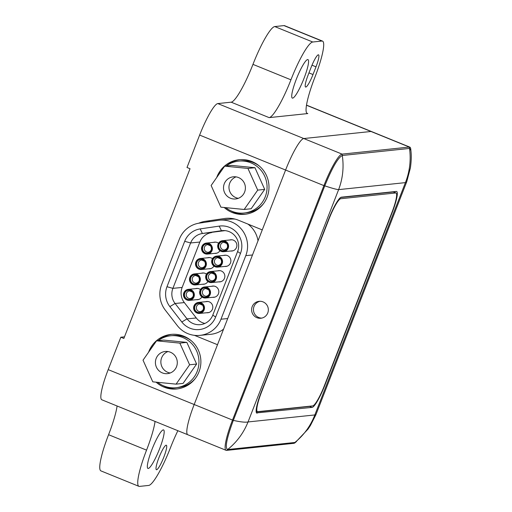 <?xml version="1.0" encoding="UTF-8"?>
<svg xmlns="http://www.w3.org/2000/svg" width="512" height="512" viewBox="0 0 512 512"><rect width="100%" height="100%" fill="white"/><g stroke="black" fill="none" stroke-linecap="round" stroke-linejoin="round"><path stroke-width="0.77" d="M322.541 41.114A39.898 6.56 112.1 0 0 321.952 41.043L312.742 42.01A39.898 6.56 112.1 0 0 290.938 79.814A39.898 6.56 -67.9 0 1 269.133 117.619L307.808 113.562A39.898 6.56 -67.9 0 1 307.219 113.485A39.898 6.56 -67.9 0 1 314.88 77.299A39.898 6.56 112.1 0 0 322.541 41.114L284.57 25.677A39.898 6.56 112.1 0 0 283.974 25.6L274.771 26.566A39.898 6.56 112.1 0 0 252.96 64.371A39.898 6.56 -67.9 0 1 231.155 102.176L217.798 103.578A33.248 5.466 112.1 0 0 199.629 135.085L186.995 167.488L190.029 168.723L123.853 338.458L120.819 337.222L124.486 336.838M117.101 405.997A39.898 6.56 -67.9 0 1 108.576 434.701A39.898 6.56 112.1 0 0 100.915 470.886L138.893 486.323A39.898 6.56 112.1 0 0 139.482 486.4L148.691 485.434A39.898 6.56 112.1 0 0 170.496 447.629A39.898 6.56 -67.9 0 1 177.862 430.707M120.819 337.222L108.186 369.626A33.248 5.466 112.1 0 0 101.798 399.776L187.77 434.733M194.419 335.328L217.498 344.71L194.157 404.582A33.248 5.466 112.1 0 0 187.776 434.739A33.248 5.466 -67.9 0 1 194.157 404.582L285.6 170.042L262.259 229.914L238.413 220.211A27.597 27.117 84 0 0 225.549 218.381A27.597 27.117 84 0 0 224.467 218.522L226.63 218.291M198.682 223.226A27.597 27.117 84 0 1 205.427 221.306L224.467 218.522M148.602 352.198A27.43 26.95 84 0 1 171.066 334.4A27.43 26.95 84 0 1 200.736 358.867A27.43 26.95 84 0 1 176.794 388.954A27.43 26.95 84 0 1 164.006 387.136A27.43 26.95 84 0 1 156.083 382.163M216.704 177.523A27.43 26.95 84 0 1 239.168 159.725A27.43 26.95 84 0 1 268.838 184.192A27.43 26.95 84 0 1 244.896 214.285A27.43 26.95 84 0 1 232.102 212.467A27.43 26.95 84 0 1 224.186 207.488M231.168 210.95A27.43 26.95 -96 0 0 233.946 212.275A27.43 26.95 -96 0 0 245.811 214.17M240.09 159.648A27.43 26.95 -96 0 0 226.438 165.837M163.066 385.626A27.43 26.95 -96 0 0 165.843 386.944A27.43 26.95 -96 0 0 177.709 388.845M171.994 334.317A27.43 26.95 -96 0 0 158.336 340.506M163.283 429.888A20.781 3.418 -67.9 0 1 163.59 429.926A20.781 3.418 -67.9 0 1 158.925 450.458A20.781 3.418 -67.9 0 1 147.936 468.422A20.781 3.418 -67.9 0 1 152.256 448.73A20.781 3.418 -67.9 0 1 163.283 429.888M166.144 445.197A13.216 2.17 -67.9 0 1 166.336 445.222A13.216 2.17 -67.9 0 1 163.373 458.285A13.216 2.17 -67.9 0 1 156.384 469.709A13.216 2.17 -67.9 0 1 159.13 457.184A13.216 2.17 -67.9 0 1 166.144 445.197M155.072 421.44A39.898 6.56 -67.9 0 1 146.554 450.138A39.898 6.56 112.1 0 0 138.893 486.323M307.667 59.558A20.781 3.418 -67.9 0 1 307.974 59.597A20.781 3.418 -67.9 0 1 303.309 80.134A20.781 3.418 -67.9 0 1 292.32 98.093A20.781 3.418 -67.9 0 1 296.64 78.406A20.781 3.418 -67.9 0 1 307.667 59.558M316.006 66.822L312.998 74.541A13.216 2.17 -67.9 0 1 305.581 87.04A13.216 2.17 -67.9 0 1 308.115 75.053L311.123 67.334A13.216 2.17 -67.9 0 1 318.547 54.835A13.216 2.17 -67.9 0 1 316.006 66.822L312 65.19M410.893 150.323L410.746 149.03A33.248 5.466 112.1 0 0 409.818 147.123A33.248 5.466 112.1 0 0 409.331 147.066L342.093 154.118L303.77 138.534A33.248 5.466 112.1 0 0 285.6 170.042A33.248 5.466 -67.9 0 1 303.77 138.534L371.008 131.482L303.77 138.534L217.798 103.578M205.6 301.715A5.651 5.555 84.4 0 1 212.755 307.917A5.651 5.555 84.4 0 1 206.682 312.736M208.742 244.013A4.902 4.819 84.4 0 1 209.965 252.416A4.902 4.819 84.4 0 1 202.202 249.261A4.902 4.819 84.4 0 1 208.742 244.013M201.914 246.509A5.536 5.44 84.4 0 1 212.384 248.032A5.536 5.44 84.4 0 1 207.507 254.074A5.536 5.44 84.4 0 1 201.914 246.509M189.869 277.37A5.536 5.44 84.4 0 1 200.346 278.893A5.536 5.44 84.4 0 1 195.469 284.934A5.536 5.44 84.4 0 1 189.869 277.37M196.704 274.874A4.902 4.819 84.4 0 1 197.92 283.277A4.902 4.819 84.4 0 1 190.157 280.122A4.902 4.819 84.4 0 1 196.704 274.874M195.891 261.939A5.536 5.44 84.4 0 1 206.362 263.462A5.536 5.44 84.4 0 1 201.491 269.504A5.536 5.44 84.4 0 1 195.891 261.939M202.726 259.443A4.902 4.819 84.4 0 1 203.942 267.846A4.902 4.819 84.4 0 1 196.179 264.691A4.902 4.819 84.4 0 1 202.726 259.443M200.013 290.432A5.536 5.44 84.4 0 1 210.49 291.962A5.536 5.44 84.4 0 1 205.613 297.997A5.536 5.44 84.4 0 1 200.013 290.432M206.848 287.936A4.902 4.819 84.4 0 1 208.064 296.346A4.902 4.819 84.4 0 1 200.307 293.19A4.902 4.819 84.4 0 1 206.848 287.936M212.058 259.571A5.536 5.44 84.4 0 1 222.528 261.101A5.536 5.44 84.4 0 1 217.651 267.136A5.536 5.44 84.4 0 1 212.058 259.571M218.893 257.075A4.902 4.819 84.4 0 1 220.109 265.485A4.902 4.819 84.4 0 1 212.346 262.33A4.902 4.819 84.4 0 1 218.893 257.075M183.853 292.8A5.536 5.44 84.4 0 1 194.323 294.323A5.536 5.44 84.4 0 1 189.446 300.365A5.536 5.44 84.4 0 1 183.853 292.8M190.682 290.304A4.902 4.819 84.4 0 1 191.904 298.707A4.902 4.819 84.4 0 1 184.141 295.552A4.902 4.819 84.4 0 1 190.682 290.304M227.699 318.554L220.986 319.206A25.933 25.485 84.4 0 1 199.821 335.386A25.933 25.485 84.4 0 1 177.306 325.606L165.357 310.214A25.933 25.485 84.4 0 1 161.645 284.55L179.36 239.149A25.933 25.485 84.4 0 1 199.341 223.123L218.381 220.333A25.933 25.485 84.4 0 1 219.565 220.192A25.933 25.485 84.4 0 1 245.792 255.635L252.486 254.976M223.565 329.152A25.933 25.485 84.4 0 1 210.592 334.33L199.821 335.386M240.454 253.466A20.09 19.744 -95.6 0 0 219.213 226.112L200.179 228.902A20.09 19.744 -95.6 0 0 184.698 241.318L166.982 286.72A20.09 19.744 -95.6 0 0 169.862 306.605L181.811 321.99A20.09 19.744 -95.6 0 0 215.648 317.037L240.454 253.466L237.6 251.533A15.296 15.027 -95.6 0 0 221.434 230.714L202.394 233.504L225.05 230.63M211.642 232.595A15.296 15.027 -95.6 0 0 199.853 242.048L182.144 287.45A15.296 15.027 -95.6 0 0 184.333 302.586L175.085 303.488L187.034 318.88L196.282 317.971A15.296 15.027 -95.6 0 0 204.864 323.45M181.811 321.99L187.034 318.88A15.296 15.027 -95.6 0 0 212.794 315.104L215.648 317.037M195.456 288.653A5.651 5.555 84.4 0 1 200.454 289.549M201.882 296.96A5.651 5.555 84.4 0 1 196.538 299.674M223.661 255.424A5.651 5.555 84.4 0 1 230.822 261.626A5.651 5.555 84.4 0 1 224.742 266.445M211.622 286.285A5.651 5.555 84.4 0 1 218.778 292.486A5.651 5.555 84.4 0 1 212.698 297.306M207.494 257.792A5.651 5.555 84.4 0 1 212.493 258.688M213.926 266.099A5.651 5.555 84.4 0 1 208.576 268.806M201.478 273.222A5.651 5.555 84.4 0 1 206.477 274.118M207.904 281.53A5.651 5.555 84.4 0 1 202.554 284.243M229.683 239.994A5.651 5.555 84.4 0 1 236.838 246.195A5.651 5.555 84.4 0 1 230.765 251.014M218.074 244.141A5.536 5.44 84.4 0 1 228.55 245.664A5.536 5.44 84.4 0 1 223.674 251.706A5.536 5.44 84.4 0 1 218.074 244.141M224.909 241.645A4.902 4.819 84.4 0 1 226.125 250.054A4.902 4.819 84.4 0 1 218.368 246.893A4.902 4.819 84.4 0 1 224.909 241.645M217.638 270.854A5.651 5.555 84.4 0 1 224.8 277.056A5.651 5.555 84.4 0 1 218.72 281.875M206.035 275.002A5.536 5.44 84.4 0 1 216.506 276.531A5.536 5.44 84.4 0 1 211.635 282.566A5.536 5.44 84.4 0 1 206.035 275.002M212.87 272.506A4.902 4.819 84.4 0 1 214.086 280.915A4.902 4.819 84.4 0 1 206.323 277.76A4.902 4.819 84.4 0 1 212.87 272.506M213.517 242.362A5.651 5.555 84.4 0 1 218.515 243.258M219.942 250.669A5.651 5.555 84.4 0 1 214.598 253.376M193.997 305.862A5.536 5.44 84.4 0 1 204.467 307.392A5.536 5.44 84.4 0 1 199.59 313.427A5.536 5.44 84.4 0 1 193.997 305.862M200.826 303.366A4.902 4.819 84.4 0 1 202.048 311.776A4.902 4.819 84.4 0 1 194.285 308.621A4.902 4.819 84.4 0 1 200.826 303.366M169.862 306.605L175.085 303.488A15.296 15.027 84.4 0 1 172.896 288.352L190.611 242.957A15.296 15.027 84.4 0 1 202.394 233.504L200.179 228.902M196.282 317.971L184.333 302.586M237.6 251.533L212.794 315.104M220.986 319.206L245.792 255.635M219.565 220.192L230.342 219.136A25.933 25.485 84.4 0 1 235.162 219.13M247.949 224.096A25.933 25.485 84.4 0 1 258.016 240.794M257.152 413.152A23.27 3.827 -67.9 0 1 256.806 413.114A23.27 3.827 -67.9 0 1 261.274 392L328.634 219.238A23.27 3.827 -67.9 0 1 341.35 197.184L396.301 191.424A23.27 3.827 -67.9 0 1 396.646 191.462A23.27 3.827 -67.9 0 1 392.173 212.57L324.819 385.338A23.27 3.827 -67.9 0 1 312.096 407.392L256.531 412.902M310.31 406.15A23.27 3.827 -67.9 0 1 309.67 406.4L256.192 412.013M394.829 191.578A23.27 3.827 -67.9 0 1 394.906 192.55M256.896 317.683A8.506 8.358 84 0 1 259.091 301.325A8.506 8.358 84 0 1 268.294 308.915A8.506 8.358 84 0 1 256.896 317.683M260.019 301.28A8.506 8.358 -96 0 0 261.779 318.099M248.038 421.952C243.622 432.954 236.826 442.144 227.648 449.53L294.88 442.477C303.917 435.104 310.566 425.933 314.835 414.944L315.891 414.746L406.746 181.722L405.414 182.624C409.728 171.584 411.104 160.186 409.523 148.429L342.291 155.482C344.013 167.219 342.79 178.605 338.618 189.626C336.518 189.472 331.904 188.211 324.768 185.856L233.325 420.397C240.749 422.016 245.651 422.534 248.038 421.952L338.618 189.626L405.414 182.624L314.835 414.944L248.038 421.952M406.765 181.664L410.374 168.026C411.36 161.139 411.526 155.251 410.867 150.355L409.523 148.429L409.331 147.066L371.008 131.482A33.248 5.466 -67.9 0 1 371.501 131.546L409.818 147.123M199.629 135.085L323.917 185.619A33.248 5.466 112.1 0 1 342.093 154.118L342.291 155.482C338.003 157.645 332.166 167.77 324.768 185.856L323.917 185.619L232.474 420.16A33.248 5.466 112.1 0 0 226.093 450.317A33.248 5.466 112.1 0 0 226.586 450.381L293.818 443.328A33.248 5.466 112.1 0 0 295.322 442.547L308.038 429.114L310.458 425.44L315.891 414.746M293.818 443.328L296.333 441.715M108.186 369.626L233.325 420.397C226.643 438.406 224.749 448.115 227.648 449.53L226.586 450.381M328.941 219.206L261.562 392.026A21.613 3.552 112.1 0 0 257.414 411.629A21.613 3.552 112.1 0 0 257.728 411.667L312.678 405.901A21.613 3.552 112.1 0 0 324.486 385.427L391.866 212.608A21.613 3.552 112.1 0 0 396.019 193.005A21.613 3.552 112.1 0 0 395.699 192.966L340.749 198.726A21.613 3.552 112.1 0 0 328.941 219.206L328.685 219.104M396.019 193.005L393.587 192.019A21.613 3.552 112.1 0 0 393.267 191.974L340.608 197.498M167.962 351.546A11.136 10.944 -96 0 0 170.208 372.992M170.381 352.218A11.136 10.944 84 0 1 167.514 373.632A11.136 10.944 84 0 1 155.469 363.693A11.136 10.944 84 0 1 170.381 352.218M157.613 382.31A26.099 25.645 -96 0 0 163.872 385.965A26.099 25.645 -96 0 0 176.038 387.699A26.099 25.645 -96 0 0 198.822 359.066A26.099 25.645 -96 0 0 170.592 335.782A26.099 25.645 -96 0 0 158.144 340.646M153.894 344.627A26.099 25.645 -96 0 0 151.085 348.646M186.848 342.381L163.558 340.077L156.563 340.813L143.027 360.173L152.781 381.837L176.077 384.141L183.072 383.405L196.608 364.045L186.848 342.381L179.853 343.117L156.563 340.813M176.038 387.699L178.496 387.443A26.099 25.645 -96 0 0 195.283 378.496M191.328 340.794A26.099 25.645 -96 0 0 173.05 335.526L170.592 335.782M176.077 384.141L189.606 364.781L196.608 364.045M189.606 364.781L179.853 343.117M236.064 176.87A11.136 10.944 -96 0 0 238.31 198.317M238.483 177.542A11.136 10.944 84 0 1 235.616 198.957A11.136 10.944 84 0 1 223.571 189.024A11.136 10.944 84 0 1 238.483 177.542M225.709 207.642A26.099 25.645 -96 0 0 231.974 211.296A26.099 25.645 -96 0 0 244.141 213.024A26.099 25.645 -96 0 0 266.925 184.397A26.099 25.645 -96 0 0 238.694 161.114A26.099 25.645 -96 0 0 226.246 165.971M221.997 169.952A26.099 25.645 -96 0 0 219.187 173.978M254.95 167.712L231.661 165.408L224.659 166.138L211.13 185.498L220.883 207.162L244.173 209.472L251.174 208.736L264.71 189.376L254.95 167.712L247.955 168.442L224.659 166.138M244.141 213.024L246.598 212.768A26.099 25.645 -96 0 0 263.386 203.821M259.43 166.125A26.099 25.645 -96 0 0 241.152 160.858L238.694 161.114M244.173 209.472L257.709 190.112L264.71 189.376M257.709 190.112L247.955 168.442M205.427 221.306L209.728 220.858M108.576 434.701L146.554 450.138M308.96 72.896L312.998 74.541M252.96 64.371L290.938 79.814M269.133 117.619L231.155 102.176M274.771 26.566L312.742 42.01M283.974 25.6L321.952 41.043M307.808 113.562L306.746 113.126M306.477 105.242L371.008 131.482M204.525 247.027A3.859 3.789 84.4 0 1 207.674 244.621L210.65 245.933C212.147 249.011 211.405 251.136 208.422 252.294A3.859 3.789 84.4 0 1 204.525 247.027M202.835 246.816A4.672 4.589 -95.6 0 0 205.408 252.883A4.672 4.589 -95.6 0 0 211.366 250.285A4.672 4.589 -95.6 0 0 208.794 244.218A4.672 4.589 -95.6 0 0 202.835 246.816M192.48 277.888A3.859 3.789 84.4 0 1 195.629 275.482L198.605 276.794C200.102 279.878 199.36 281.997 196.384 283.155A3.859 3.789 84.4 0 1 192.48 277.888M190.79 277.677A4.672 4.589 -95.6 0 0 193.37 283.75A4.672 4.589 -95.6 0 0 199.328 281.146A4.672 4.589 -95.6 0 0 196.755 275.078A4.672 4.589 -95.6 0 0 190.79 277.677M198.502 262.458A3.859 3.789 84.4 0 1 201.651 260.051L204.627 261.363C206.125 264.442 205.382 266.566 202.406 267.725A3.859 3.789 84.4 0 1 198.502 262.458M196.813 262.246A4.672 4.589 -95.6 0 0 199.392 268.32A4.672 4.589 -95.6 0 0 205.35 265.715A4.672 4.589 -95.6 0 0 202.771 259.648A4.672 4.589 -95.6 0 0 196.813 262.246M202.63 290.95A3.859 3.789 84.4 0 1 205.773 288.544L208.749 289.856C210.246 292.941 209.504 295.059 206.528 296.224A3.859 3.789 84.4 0 1 202.63 290.95M200.941 290.739A4.672 4.589 -95.6 0 0 203.514 296.813A4.672 4.589 -95.6 0 0 209.472 294.214A4.672 4.589 -95.6 0 0 206.899 288.141A4.672 4.589 -95.6 0 0 200.941 290.739M214.669 260.09A3.859 3.789 84.4 0 1 217.818 257.683L220.794 258.995C222.291 262.08 221.549 264.198 218.566 265.363A3.859 3.789 84.4 0 1 214.669 260.09M212.979 259.878A4.672 4.589 -95.6 0 0 215.552 265.952A4.672 4.589 -95.6 0 0 221.517 263.354A4.672 4.589 -95.6 0 0 218.938 257.28A4.672 4.589 -95.6 0 0 212.979 259.878M186.464 293.318A3.859 3.789 84.4 0 1 189.613 290.912L192.589 292.224C194.08 295.309 193.344 297.427 190.362 298.592A3.859 3.789 84.4 0 1 186.464 293.318M184.774 293.107A4.672 4.589 -95.6 0 0 187.347 299.181A4.672 4.589 -95.6 0 0 193.306 296.576A4.672 4.589 -95.6 0 0 190.733 290.509A4.672 4.589 -95.6 0 0 184.774 293.107M220.691 244.659A3.859 3.789 84.4 0 1 223.834 242.253L226.816 243.565C228.307 246.65 227.565 248.768 224.589 249.933A3.859 3.789 84.4 0 1 220.691 244.659M219.002 244.448A4.672 4.589 -95.6 0 0 221.574 250.522A4.672 4.589 -95.6 0 0 227.533 247.917A4.672 4.589 -95.6 0 0 224.96 241.85A4.672 4.589 -95.6 0 0 219.002 244.448M208.646 275.52A3.859 3.789 84.4 0 1 211.795 273.114L214.771 274.426C216.269 277.51 215.526 279.629 212.55 280.794A3.859 3.789 84.4 0 1 208.646 275.52M206.957 275.309A4.672 4.589 -95.6 0 0 209.536 281.382A4.672 4.589 -95.6 0 0 215.494 278.784A4.672 4.589 -95.6 0 0 212.915 272.71A4.672 4.589 -95.6 0 0 206.957 275.309M196.608 306.381A3.859 3.789 84.4 0 1 199.757 303.974L202.733 305.286C204.23 308.371 203.488 310.49 200.506 311.654A3.859 3.789 84.4 0 1 196.608 306.381M194.918 306.17A4.672 4.589 -95.6 0 0 197.491 312.243A4.672 4.589 -95.6 0 0 203.45 309.645A4.672 4.589 -95.6 0 0 200.877 303.571A4.672 4.589 -95.6 0 0 194.918 306.17M222.835 230.579L221.434 230.714L219.213 226.112M199.853 242.048L190.611 242.957L184.698 241.318M166.982 286.72L172.896 288.352L182.144 287.45M312.096 407.392L309.67 406.4M339.693 198.298L340.749 198.726M393.267 191.974L395.699 192.966M306.496 105.114L371.475 131.533M207.507 254.074L216.826 253.158M206.432 243.053L215.75 242.144M195.469 284.934L204.787 284.019M194.387 273.914L203.706 273.005M201.491 269.504L210.81 268.589M200.41 258.483L209.728 257.574M205.613 297.997L214.931 297.088M204.531 286.982L213.85 286.067M217.651 267.136L226.976 266.227M216.576 256.122L225.894 255.206M189.446 300.365L198.765 299.45M188.371 289.344L197.69 288.435M223.674 251.706L232.992 250.79M222.592 240.691L231.917 239.776M211.635 282.566L220.954 281.658M210.554 271.552L219.872 270.637M199.59 313.427L208.915 312.518M198.515 302.413L207.834 301.498M226.093 450.317L187.776 434.739M256.115 411.098L257.414 411.629"/></g></svg>
